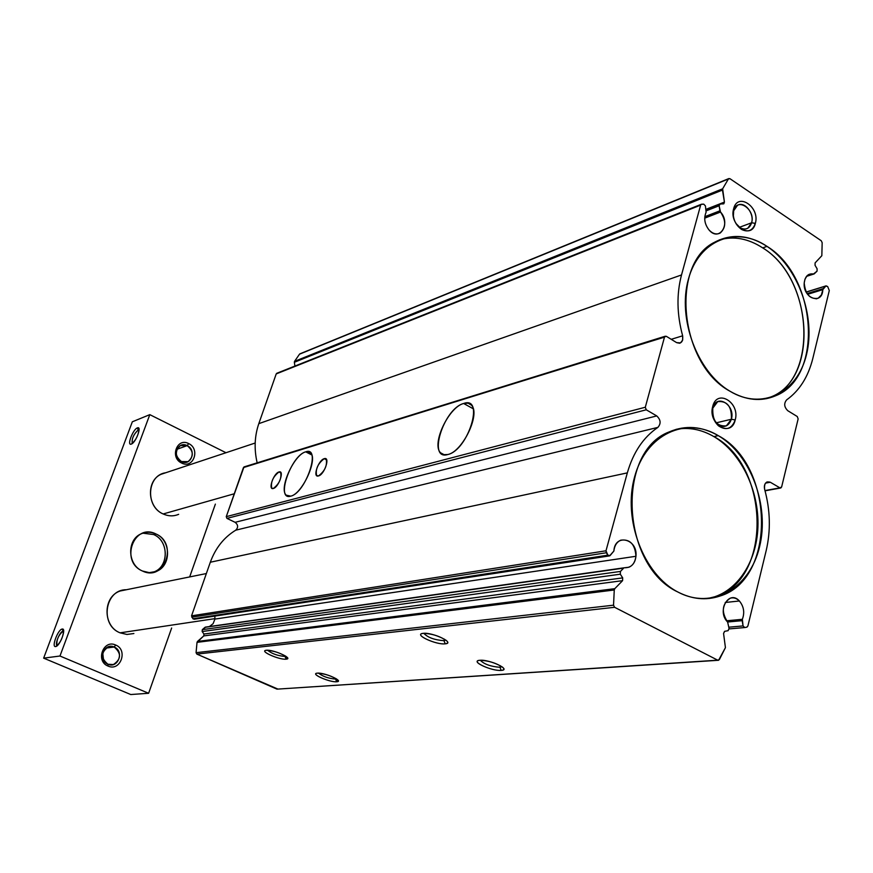 <?xml version="1.0" encoding="UTF-8"?>
<svg xmlns="http://www.w3.org/2000/svg" width="873" height="873" viewBox="0 0 873 873"><rect width="100%" height="100%" fill="white"/><g stroke="black" fill="none" stroke-linecap="round" stroke-linejoin="round"><path stroke-width="1.31" d="M214.867 616.098L214.911 619.088L635.948 556.276C635.086 544.272 630.022 538.914 620.758 540.18C616.775 542.002 614.483 545.625 613.872 551.049L609.616 555.872L607.87 555.163L605.993 550.787L627.327 472.882C633.187 452.421 643.379 437.253 657.904 427.377C661.156 423.558 660.774 419.738 656.736 415.919L646.249 409.797L645.3 407.244L664.495 337.142L665.161 336.247L666.35 336.323L676.597 342.609L680.482 342.903L682.664 340.088L682.642 335.81C676.848 314.411 676.466 294.125 681.518 274.951L700.637 205.111L701.194 204.326L703.769 204.162L705.439 205.952L706.104 212.259C703.616 218.217 704.576 224.11 708.996 229.926C712.695 233.822 716.438 234.859 720.203 233.026C726.085 227.635 726.194 220.64 720.52 212.03L704.707 218.152L720.52 212.03L719.952 210.808L704.795 216.69L719.952 210.808L719.123 205.766L706.235 210.819L719.123 205.766L719.712 204.075L723.837 203.769L724.426 202.089L705.995 209.334L724.426 202.089L722.451 190.063L294.354 362.284L294.921 366.071L294.354 362.284L722.451 190.063L722.637 188.797L294.539 361.367L294.354 362.284L294.539 361.367L722.637 188.797L728.388 178.987L299.515 354.176L294.539 361.367L299.515 354.176L728.769 178.594L729.97 178.703L821.264 240.762L822.17 242.705L821.831 255.713L815.109 262.893L815.044 265.294L817.106 268.775L817.041 271.176L814.16 273.915L806.674 276.174L813.505 273.98L808.813 274.46L807.263 275.562L805.004 279.087L804.208 283.005C805.386 294.452 810.035 299.537 818.132 298.25L821.406 294.954L822.813 289.629L807.569 294.343L822.813 289.629L823.228 288.614L807.067 293.612L823.228 288.614L825.858 286.017L806.194 292.128L826.098 285.853L827.68 286.573L829.295 290.545L812.807 358.487C808.202 376.874 799.482 390.668 786.628 399.878C783.736 403.479 784.129 407.091 787.817 410.736L797.256 416.519L798.14 418.92L781.63 486.948L780.855 487.952L764.977 490.571L779.916 487.854L770.292 482.234L765.545 483.118L770.292 482.234L767.105 481.918C764.715 483.238 763.886 485.715 764.639 489.327C770.324 510.192 770.837 530.609 766.188 550.568L747.888 625.996L746.961 627.13L744.745 627.556L743.054 625.93L728.846 627.185L743.054 625.93L742.192 620.659L727.613 622.013L742.192 620.659L742.356 619.306L726.565 620.79L742.356 619.306C744.844 612.573 743.851 606.462 739.376 600.984C736.528 598.158 733.473 597.241 730.199 598.212C722.026 603.952 721.163 611.886 727.624 622.023L729.064 628.538L728.093 630.677L724.546 631.354L723.564 633.492L725.43 647.635L718.588 660.272L276.992 689.146L718.097 660.304M725.212 602.49L739.376 600.984L725.212 602.49M335.603 679.107L335.799 678.485L335.603 679.107C328.477 678.463 322.781 676.466 318.514 673.127C322.781 676.466 328.477 678.463 335.603 679.107L336.651 681.758L335.603 679.107L336.52 678.932L335.603 679.107M317.401 673.148L316.604 673.269C311.137 674.414 330.19 682.468 336.651 681.758L337.742 679.903C331.904 675.964 325.116 673.716 317.401 673.148C324.461 672.352 344.77 681.464 336.651 681.758C329.601 682.49 309.544 673.552 317.401 673.148M285.056 656.463L285.253 655.874L285.056 656.463C277.8 655.841 271.972 653.768 267.585 650.243C271.972 653.768 277.8 655.841 285.056 656.463L286.137 659.159L285.056 656.463L285.875 656.278L285.056 656.463M266.298 650.276L265.708 650.374C259.914 651.52 279.796 660.043 286.137 659.159L287.064 657.238C280.975 653.102 274.046 650.778 266.298 650.276C273.063 649.283 294.005 658.689 286.137 659.159C279.36 660.075 258.703 650.854 266.298 650.276M499.978 667.299L500.425 665.739L499.978 667.299C490.746 666.568 484.177 664.222 480.27 660.25C484.177 664.222 490.746 666.568 499.978 667.299L501.167 670.377L499.978 667.299L501.953 666.699L499.978 667.299M479.877 660.283L478.557 660.501C471.442 662.116 492.492 671.282 501.167 670.377C504.048 670.115 504.594 669.111 502.793 667.376C496.17 663 488.531 660.632 479.877 660.283C489.567 659.235 512.036 669.951 501.167 670.377C491.521 671.337 469.358 660.861 479.877 660.283M443.975 640.684L444.433 639.156L443.975 640.684C434.514 639.996 427.792 637.541 423.798 633.307C427.792 637.541 434.514 639.996 443.975 640.684L445.197 643.827L443.975 640.684L445.787 640.051L443.975 640.684M423.143 633.361L422.161 633.536C414.544 635.162 436.598 644.983 445.197 643.827C447.914 643.499 448.362 642.452 446.572 640.684C439.643 636.057 431.829 633.612 423.143 633.361C432.484 632.052 455.771 643.15 445.197 643.827C435.889 645.038 412.929 634.191 423.143 633.361M311.781 454.942L305.714 451.843C294.103 454.484 278.607 488.836 286.224 495.166L290.709 496.148C302.178 494.162 318.209 459.056 310.537 452.781L305.714 451.843L311.781 454.942M473.253 408.793L463.639 403.49C448.667 407.102 431.295 444.106 440.549 452.792L443.68 454.68L447.805 454.527C462.603 451.778 480.739 413.867 471.442 405.181L468.081 403.173L463.639 403.49L473.253 408.793M273.336 488.476C279.295 483.828 281.739 478.426 280.659 472.293L278.989 471.966L281.095 473.013L278.989 471.966C273.042 476.658 270.608 482.049 271.71 488.138L273.336 488.476C267.695 490.386 273.598 473.188 278.989 471.966C284.707 469.903 278.76 487.33 273.336 488.476M326.688 459.918L324.254 458.674C317.903 463.508 315.349 469.128 316.593 475.523L318.481 475.927C324.843 471.136 327.408 465.516 326.196 459.067L324.254 458.674L326.688 459.918M719.243 239.933C733.691 235.808 748.172 238.46 762.707 247.888L767.018 246.382C748.958 234.826 731.574 233.407 714.856 242.105C669.842 263.46 679.412 363.943 729.719 391.082C745.837 400.445 761.223 401.973 775.879 395.655C823.708 376.885 817.139 276.741 767.018 246.382L762.707 247.888C812.763 278.138 819.267 377.998 771.492 396.724L766.156 398.721C818.59 385.801 815.349 279.535 762.707 247.888C748.172 238.46 733.691 235.808 719.243 239.933M676.193 429.32C689.015 427.028 701.586 429.461 713.907 436.609L718.239 435.627C701.739 426.188 685.392 424.944 669.209 431.906C615.76 451.778 621.238 566.042 677.917 592.036C692.071 599.282 705.962 600.657 719.603 596.161C776.632 579.748 774.689 465.331 718.239 435.627L713.907 436.609C770.281 466.193 772.169 580.283 715.205 596.652L707.054 598.66C735.503 594.186 756.651 563.456 757.928 527.019C759.292 490.571 740.937 452.52 713.907 436.609C701.586 429.461 689.015 427.028 676.193 429.32M731.388 419.247L735.208 419.957C740.315 402.529 716.897 388.31 712.717 406.502L712.805 408.138C716.253 393.112 735.623 404.832 731.388 419.247C731.89 406.654 727.34 400.783 717.737 401.613L712.805 408.138C712.27 420.699 716.788 426.602 726.347 425.871L731.388 419.247L716.297 422.816L731.388 419.247C728.551 426.657 723.957 428.283 717.595 424.103C713.656 420.339 711.953 415.559 712.488 409.753L712.717 406.502L712.335 408.455C711.681 415.493 713.743 421.288 718.512 425.849C726.216 430.902 731.781 428.938 735.208 419.957L731.388 419.247M751.62 222.779L755.352 223.346C760.252 207.097 737.62 191.744 733.636 208.789L733.68 210.764C736.965 196.687 755.68 209.345 751.62 222.779C754.556 213.339 744.374 200.757 737.467 205.362L733.68 210.764L733.353 216.275L733.244 210.742C732.742 218.894 735.557 225.147 741.679 229.501C748.248 232.578 752.81 230.527 755.352 223.346L751.62 222.779L739.453 227.296L751.62 222.779C749.525 228.704 745.749 230.407 740.315 227.864L735.884 223.39C739.518 228.53 743.48 230.156 747.746 228.279L751.62 222.779M729.097 628.92L744.538 627.567M277.941 689.092L196.84 654.095L196.065 652.677L197.025 642.353L203.769 635.904L203.944 634.016L202.154 631.539L202.329 629.651L205.755 627.065L623.671 568.116L620.43 571.433L623.671 568.116L204.959 627.349L202.329 629.651L620.43 571.433L620.299 574.205L620.43 571.433L202.329 629.651L202.154 631.539L620.299 574.205L622.711 577.893L620.299 574.205L202.154 631.539L203.944 634.016L622.711 577.893L622.58 580.665L622.711 577.893L203.944 634.016L203.769 635.904L622.58 580.665L614.788 588.675L622.58 580.665L203.769 635.904L197.462 641.459L614.788 588.675L614.265 589.984L614.788 588.675L197.462 641.459L197.025 642.353L614.265 589.984L613.533 605.185L614.265 589.984L197.025 642.353L196.065 652.677L613.533 605.185L614.603 607.292L613.533 605.185L196.065 652.677L196.84 654.095L614.603 607.292L717.726 660.184L614.603 607.292L196.84 654.095L276.992 689.146L717.726 660.184L719.396 659.541L725.43 647.635L723.564 633.492L724.677 631.321L727.962 630.699L729.064 628.538L727.624 622.023C716.449 611.253 728.911 589.21 739.376 600.984C743.851 606.462 744.844 612.573 742.356 619.306L743.054 625.93L744.745 627.556L746.841 627.163L747.888 625.996L766.188 550.568C770.837 530.609 770.324 510.192 764.639 489.327C764.039 483.456 765.916 481.088 770.292 482.234L779.916 487.854L781.63 486.948L798.14 418.92L797.256 416.519L787.817 410.736C784.129 407.091 783.736 403.479 786.628 399.878C799.482 390.668 808.202 376.874 812.807 358.487L829.295 290.545L827.68 286.573L825.858 286.017L822.813 289.629C822.431 305.354 802.865 298.522 804.208 283.005C805.092 276.239 808.191 273.227 813.505 273.98L817.041 271.176L817.106 268.775L815.044 265.294L815.109 262.893L821.831 255.713L822.17 242.705L821.264 240.762L729.97 178.703L728.388 178.987L722.637 188.797L724.426 202.089L723.357 203.9L720.192 203.944L719.123 205.766L720.52 212.03C731.279 223.608 719.33 242.41 708.996 229.926C704.576 224.11 703.616 218.217 706.104 212.259L705.439 205.952L703.769 204.162L701.685 204.184L276.206 373.917L258.801 423.656C254.556 436.14 254.01 449.202 257.164 462.843C254.01 449.202 254.556 436.14 258.801 423.656L681.518 274.951L258.801 423.656L276.206 373.917L700.637 205.111L681.518 274.951C676.466 294.125 676.848 314.411 682.642 335.81L671.217 339.313L682.642 335.81C683.232 341.747 681.213 344.006 676.597 342.609L666.35 336.323L243.436 467.579L226.26 516.663L226.947 518.398L235.11 522.316C238.22 524.837 238.416 527.467 235.721 530.195C223.935 537.397 215.467 548.08 210.317 562.234L191.558 615.836L192.922 618.782L194.264 619.241L609.092 555.959M194.635 619.022L192.922 618.782L191.558 615.836L210.317 562.234C215.467 548.08 223.935 537.397 235.721 530.195C238.416 527.467 238.22 524.837 235.11 522.316L226.947 518.398L226.26 516.663L243.993 466.924L664.495 337.142L645.3 407.244L226.26 516.663L645.3 407.244L646.249 409.797L226.947 518.398L646.249 409.797L656.736 415.919L235.11 522.316L656.736 415.919C660.774 419.738 661.156 423.558 657.904 427.377L235.721 530.195L657.904 427.377C643.379 437.253 633.187 452.421 627.327 472.882L210.317 562.234L627.327 472.882L605.993 550.787L191.558 615.836L605.993 550.787L606.309 552.762L191.754 617.178L606.309 552.762L607.87 555.163L192.922 618.782L607.87 555.163L610.085 555.566L613.872 551.049C614.821 533.043 637.89 538.696 635.948 556.276C634.802 564.023 631.059 567.843 624.741 567.734L628.909 567.243C633.001 565.442 635.337 561.786 635.948 556.276L214.911 619.088L213.121 623.66L209.444 626.541L213.121 623.66L214.911 619.088M624.097 567.821L205.799 627.065M318.481 475.927C312.294 478 318.329 460.038 324.254 458.674C330.518 456.426 324.45 474.65 318.481 475.927M463.639 403.49C484.941 395.6 468.244 450.228 447.805 454.527C427.192 460.868 443.691 408.488 463.639 403.49M305.714 451.843C321.57 445.841 305.714 493.147 290.709 496.148C275.366 501.004 290.971 455.39 305.714 451.843M300.061 353.783L299.515 354.176L300.061 353.783M755.003 224.47L754.414 223.204M755.352 223.346C751.566 240.424 728.66 225.256 733.636 208.789C737.62 191.744 760.252 207.097 755.352 223.346M735.208 419.957C731.247 438.181 707.523 424.191 712.717 406.502C716.897 388.31 740.315 402.529 735.208 419.957M677.917 592.036C643.532 574.412 622.635 519.348 634.584 476.942C646.031 434.252 685.774 415.963 718.239 435.627C750.878 454.702 769.735 505.849 759.543 546.858C749.852 588.107 712.15 610.314 677.917 592.036M729.719 391.082C697.243 371.887 677.328 318.449 688.371 279.316C698.935 239.868 736.288 225.441 767.018 246.382C797.922 266.767 815.96 316.495 806.521 354.493C797.529 392.752 762.042 410.867 729.719 391.082M63.063 631.168L62.19 629.051C57.967 629.357 51.147 647.559 55.654 646.544L55.872 646.489C60.444 642.888 63.02 637.541 63.609 630.481L62.19 629.051L63.063 631.168C58.371 635.26 56.341 640.018 56.974 645.453L57.291 645.616C54.268 645.234 59.811 631.354 63.063 631.168L63.674 631.43L63.063 631.168M138.196 429.974L137.367 427.912C133.067 429.287 126.771 445.405 131.026 444.171L131.321 444.084C135.752 440.494 138.327 435.507 139.047 429.134L137.367 427.912L138.196 429.974C133.733 434.143 131.736 438.562 132.205 443.233L132.445 443.386C131.507 439.097 133.416 434.634 138.196 429.974L139.047 430.4L138.196 429.974M187.193 445.634L188.666 443.582C177.012 437.209 169.537 457.648 181.617 463.028L181.431 461.555C171.544 457.146 177.656 440.418 187.193 445.634L180.427 445.579C174.622 450.861 174.96 456.186 181.431 461.555L188.055 461.642C193.959 456.404 193.675 451.068 187.193 445.634L176.979 449.268L187.193 445.634C196.992 450.031 191.001 466.684 181.431 461.555L181.617 463.028C193.326 469.292 200.615 448.962 188.666 443.582L187.193 445.634M114.177 647.024L115.662 645.027C103.298 639.091 95.201 661.21 108.034 666.066L107.936 664.244C97.438 660.272 104.051 642.168 114.177 647.024L108.525 646.751C100.788 652.229 100.602 658.056 107.936 664.244L113.403 664.549C121.271 659.148 121.533 653.31 114.177 647.024L105.949 648.115L114.177 647.024C124.588 651.007 118.106 669.013 107.936 664.244L108.034 666.066C120.463 671.872 128.353 649.883 115.662 645.027L114.177 647.024M142.834 533.174L153.659 534.549L155.918 533.96C151.094 531.799 146.304 531.712 141.535 533.676C126.64 539.263 127.24 564.962 142.485 571.018L149.272 572.633L156.038 571.488C171.435 566.348 171.304 540.278 155.918 533.96L153.659 534.549C169.013 540.856 169.144 566.861 153.768 571.979L152.349 572.459C168.816 568.563 169.7 541.107 153.659 534.549L142.834 533.174M120.081 632.838C99.5 625.123 104.869 589.264 126.367 589.744L120.19 590.988C102.741 596.608 102.599 626.268 120.081 632.838L214.965 618.641L120.081 632.838L126.956 634.453L133.885 633.525M163.164 513.968C145.027 506.46 147.035 475.174 165.684 472.762L161.09 474.29C145.966 480.772 147.308 507.344 163.164 513.968L234.27 493.769L163.164 513.968C168.413 516.336 173.585 516.467 178.659 514.339M103.549 660.119L102.752 653.059L103.549 660.119M215.369 504.114L189.67 576.933L215.369 504.114M171.654 627.993L148.617 693.271L130.775 694.537L148.617 693.271L59.964 656.016L43.65 658.144L130.775 694.537L43.65 658.144L59.964 656.016L149.807 414.642L132.325 421.801L43.65 658.144L132.325 421.801L149.807 414.642L225.998 452.727L149.807 414.642L59.964 656.016L148.617 693.271L171.654 627.993M137.367 427.912C142.212 425.631 135.85 442.687 131.321 444.084C126.563 446.212 132.871 429.374 137.367 427.912M62.19 629.051C66.785 627.862 59.899 646.326 55.654 646.544C51.147 647.559 57.967 629.357 62.19 629.051M142.485 571.018C119.557 561.601 133.962 522.545 155.918 533.96C178.387 543.355 164.626 581.996 142.485 571.018M115.662 645.027C128.353 649.883 120.463 671.872 108.034 666.066C95.201 661.21 103.298 639.091 115.662 645.027M188.666 443.582C200.615 448.962 193.326 469.292 181.617 463.028C169.537 457.648 177.012 437.209 188.666 443.582M720.203 233.026L718.097 233.811M818.132 298.25L816.113 298.861M440.549 452.792L444.313 454.8M745.826 228.988L747.746 228.279M740.315 227.864L741.679 229.501M733.364 212.379L733.244 210.742M723.739 426.482L726.347 425.871M717.595 424.103L718.512 425.849M712.488 409.753L712.335 408.455M719.603 596.161L715.205 596.652M775.879 395.655L771.492 396.724M813.887 274.002L806.51 276.37M826.098 285.853L806.15 292.04M780.484 488.029L765.043 490.822M624.151 567.799L205.341 627.13M625.155 567.777L628.909 567.243M665.161 336.247L243.993 466.924M680.482 342.903L679.27 343.264M701.194 204.326L276.676 373.328M719.712 204.075L706.017 209.465M728.769 178.594L299.832 353.881M255.178 443.026L161.09 474.29M206.355 573.55L120.19 590.988M156.038 571.488L153.768 571.979M110.522 664.877L113.403 664.549M186.287 462.243L188.055 461.642M56.527 646.195L55.872 646.489"/></g></svg>
